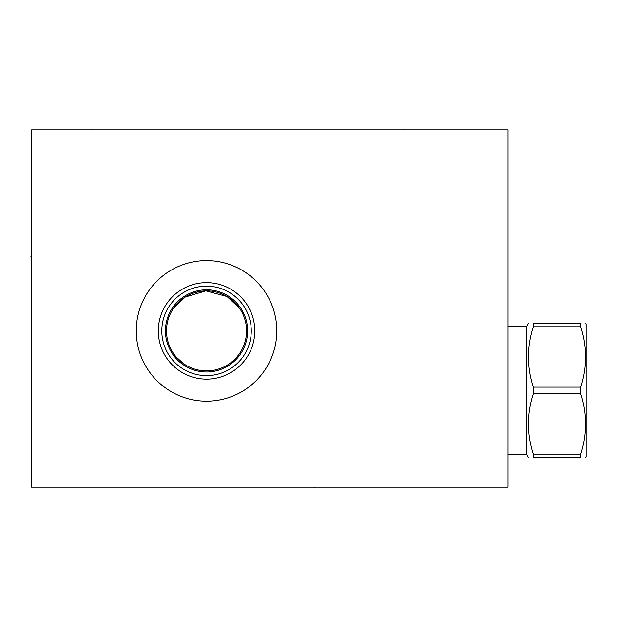 <?xml version="1.0" encoding="UTF-8"?>
<svg xmlns="http://www.w3.org/2000/svg" width="617" height="617" viewBox="0 0 617 617"><rect width="100%" height="100%" fill="white"/><g stroke="black" fill="none" stroke-linecap="round" stroke-linejoin="round"><path stroke-width="0.93" d="M31.552 129.825L31.552 487.175L508.015 487.175L508.015 129.825L31.552 129.825M136.257 330.897A70.276 70.276 0 0 1 206.533 260.613A70.276 70.276 0 0 1 276.809 330.897A70.276 70.276 0 0 1 206.533 401.173A70.276 70.276 0 0 1 136.257 330.897M158.291 330.897A48.242 48.242 0 0 1 206.533 282.655A48.242 48.242 0 0 1 254.775 330.897A48.242 48.242 0 0 1 206.533 379.139A48.242 48.242 0 0 1 158.291 330.897M161.801 330.897A44.733 44.733 0 0 1 206.533 286.165A44.733 44.733 0 0 1 251.266 330.897A44.733 44.733 0 0 1 206.533 375.622A44.733 44.733 0 0 1 161.801 330.897M165.441 330.897A41.092 41.092 0 0 0 206.533 371.989A41.092 41.092 0 0 0 247.625 330.897A41.092 41.092 0 0 0 206.533 289.797A41.092 41.092 0 0 0 165.441 330.897M246.553 330.897A40.02 40.02 0 0 1 206.533 370.917A40.02 40.02 0 0 1 166.513 330.897A40.02 40.02 0 0 1 206.533 290.869A40.02 40.02 0 0 1 246.553 330.897M240.591 309.873L240.298 309.402M238.856 307.289L237.237 305.222M236.249 304.088L235.655 303.441M235.177 302.947L234.128 301.906M232.91 300.795L231.73 299.8M231.537 299.646L230.264 298.667M226.987 296.492L226.562 296.245M225.467 295.636L222.282 294.101M220.47 293.376L218.657 292.751M216.636 292.165L214.839 291.741M213.906 291.556L213.004 291.394M210.598 291.077L208.693 290.931M183.149 363.374L176.1 356.888M230.527 362.927L229.802 363.459M228.298 364.485L226.694 365.465M224.997 366.405L223.562 367.115M223.207 367.277L221.326 368.079M219.367 368.804L215.233 369.961M213.081 370.377L210.891 370.678M209.857 370.778L208.669 370.856M206.44 370.917L204.204 370.848M201.99 370.655L197.656 369.922M195.558 369.382L193.53 368.742M192.928 368.534L191.578 368.017M189.704 367.208L187.923 366.328M206.533 370.917L210.204 370.748M210.975 370.67L213.158 370.362M215.31 369.945L219.428 368.781M221.387 368.056L223.261 367.254M223.632 367.076L225.051 366.375M226.74 365.441L228.336 364.454M229.84 363.428L230.804 362.719M239.519 308.23L227.033 296.522L205.901 290.877L185.092 297.101L173.169 308.785M172.991 309.055L172.621 309.641M172.775 309.395L173.246 308.67M173.354 308.515L181.205 299.901M181.251 299.87L182.216 299.106M183.226 298.358L184.136 297.726M184.151 297.71L185.532 296.823M185.555 296.808L190.553 294.201M190.607 294.178L194.34 292.774M195.018 292.566L201.882 291.139M202.754 291.047L204.335 290.931M181.753 362.326L183.156 363.382M186.257 365.395L187.954 366.344M189.743 367.223L190.807 367.693M191.617 368.033L193.584 368.765M195.62 369.398L197.563 369.899M197.718 369.938L199.877 370.362M202.067 370.67L204.296 370.856M176.485 357.336L179.763 360.644M179.778 360.66L180.442 361.246M508.015 326.37L526.71 326.37L526.71 454.536L528.399 457.452M533.312 457.452L533.312 454.127L580.72 454.127L580.72 457.452C587.253 457.452 587.253 457.452 580.72 457.452C587.253 457.452 587.253 457.452 580.72 457.452L533.312 457.452C526.779 457.452 526.779 457.452 533.312 457.452C526.779 457.452 526.779 457.452 533.312 457.452M533.312 326.779L580.72 326.779L580.72 323.455C587.253 323.455 587.253 323.455 580.72 323.455C587.253 323.455 587.253 323.455 580.72 323.455L533.312 323.455C526.779 323.455 526.779 323.455 533.312 323.455C526.779 323.455 526.779 323.455 533.312 323.455L533.312 326.779C526.779 346.893 526.779 367.007 533.312 387.129L533.312 393.777C526.779 413.891 526.779 434.006 533.312 454.127M533.312 393.777L580.72 393.777C587.253 413.891 587.253 434.006 580.72 454.127M533.312 387.129L580.72 387.129L580.72 393.777M580.72 326.779C587.253 346.893 587.253 367.007 580.72 387.129M585.633 323.455L586.15 324.341L586.15 456.557L585.633 457.452M403.788 129.825L403.788 129.123L403.788 129.825M91.108 129.825L91.108 129.123L91.108 129.825M314.446 487.175L314.446 487.877L314.446 487.175M31.552 256.325L30.85 256.325L31.552 256.325M508.015 454.536L526.71 454.536M526.71 326.37L528.399 323.455"/></g></svg>
